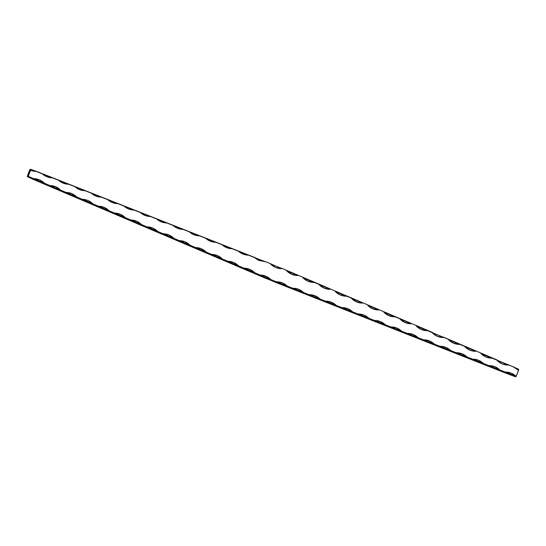 <?xml version="1.0" encoding="UTF-8"?>
<svg xmlns="http://www.w3.org/2000/svg" width="546" height="546" viewBox="0 0 546 546"><rect width="100%" height="100%" fill="white"/><g stroke="black" fill="none" stroke-linecap="round" stroke-linejoin="round"><path stroke-width="0.82" d="M303.665 277.887L303.637 277.859A15.438 15.09 -108.7 0 1 303.173 277.402L297.782 275.109A15.438 15.09 -108.7 0 1 297.147 275.095A15.438 15.09 -108.7 0 1 297.611 275.546L291.782 274.345L286.827 270.959A15.438 15.09 -108.7 0 1 287.462 270.973A15.438 15.09 -108.7 0 1 286.998 270.516L281.388 268.134A15.438 15.09 -108.7 0 1 280.876 268.12A15.438 15.09 -108.7 0 1 281.436 268.659L275.607 267.458L270.645 264.073A15.438 15.09 -108.7 0 1 271.15 264.08L271.15 264.08A15.438 15.09 -108.7 0 1 270.884 263.827L265.308 261.63A15.438 15.09 -108.7 0 1 265.24 261.63A15.438 15.09 -108.7 0 1 265.288 261.684L259.418 260.572L254.409 257.33L248.962 255.18L243.106 254.136L238.063 250.88L232.616 248.737L226.761 247.686L221.717 244.437L216.271 242.287L210.408 241.243L205.371 237.988L199.918 235.838L194.062 234.794L189.018 231.538L183.572 229.388L177.716 228.344L172.672 225.095L167.226 222.945L161.37 221.901L156.327 218.646L150.873 216.496L145.018 215.452L139.974 212.196L134.528 210.046L128.672 209.002L123.628 205.753L118.182 203.603L112.326 202.559L107.282 199.304L101.836 197.154L95.973 196.11L90.936 192.854L85.483 190.704L79.627 189.66L74.584 186.404L69.137 184.261L63.281 183.21L58.238 179.962L52.791 177.812L46.936 176.768L41.892 173.512L36.445 171.362L30.569 170.311L28.249 176.351L27.3 176.672L29.805 169.615L30.753 169.294L28.249 176.351L270.884 279.634L270.079 280.016L271.034 279.695A5.938 5.801 -108.7 0 1 270.939 279.654L269.936 279.955L264.476 277.812L27.3 176.672L28.249 176.351L33.647 178.644L39.476 179.852L44.431 183.238L49.822 185.538L55.651 186.739L60.613 190.124L66.005 192.424L71.833 193.625L76.788 197.01L82.18 199.31L88.008 200.512L92.97 203.897L98.362 206.197L104.19 207.398L109.145 210.783L114.537 213.083L120.373 214.285L125.327 217.677L130.719 219.97L136.548 221.171L141.51 224.563L146.901 226.856L152.73 228.057L157.685 231.449L163.077 233.743L168.905 234.944L173.867 238.336L179.259 240.629L185.087 241.83L190.042 245.222L195.434 247.515L201.262 248.717L206.224 252.109L211.616 254.402L217.445 255.603L222.399 258.995L227.791 261.288L233.627 262.496L238.582 265.882L243.973 268.175L249.802 269.383L254.764 272.768L260.155 275.061L265.984 276.269L270.939 279.654A5.938 5.801 71.3 0 0 271.034 279.695L516.195 376.385L518.516 370.345L513.499 366.932L486.213 355.753L481.142 353.16L491.932 357.753L475.75 350.866L470.031 348.867L464.967 346.273L475.75 350.866L453.856 341.98L448.785 339.387L459.575 343.98L421.498 328.201L416.427 325.614L427.218 330.207L411.036 323.314L405.316 321.314L400.245 318.728L411.036 323.314L389.141 314.428L384.07 311.841L394.854 316.427L378.678 309.541L372.959 307.541L367.888 304.955L378.678 309.541L362.496 302.655L356.777 300.655L351.713 298.068L362.496 302.655L340.602 293.768L335.531 291.175L346.321 295.768L330.139 288.882L324.42 286.882L319.355 284.289L330.139 288.882L308.244 279.996L303.173 277.402L313.964 281.995L297.782 275.109L292.062 273.109L286.998 270.516L297.782 275.109L281.388 268.134A15.438 15.09 -108.7 0 1 280.876 268.12L271.15 264.08A15.438 15.09 -108.7 0 1 270.884 263.827L265.308 261.63A15.438 15.09 -108.7 0 1 265.24 261.63L259.596 259.548A15.438 2.075 -159.8 0 0 265.308 261.63L259.596 259.548L259.418 260.572A15.438 15.09 -108.7 0 1 254.409 257.33A15.438 2.075 -159.8 0 0 259.596 259.548L30.753 169.294L29.805 169.615L27.532 175.675M29.402 172.372L29.498 171.915L29.402 172.372M28.528 174.276L28.351 174.74L28.528 174.276M28.726 174.017L28.87 173.546L28.726 174.017M28.296 174.891L28.119 175.355L28.296 174.891M29.156 172.645L28.856 173.437L29.156 172.645M29.634 172.509L29.102 173.389L29.593 172.406M518.475 370.338L518.7 369.328L508.108 364.639A15.438 15.09 -108.7 0 1 507.48 364.626L507.48 364.626A15.438 15.09 -108.7 0 1 507.944 365.076L502.115 363.875L497.153 360.483A15.438 15.09 -108.7 0 1 497.788 360.503A15.438 15.09 -108.7 0 1 497.324 360.046L491.932 357.753A15.438 15.09 -108.7 0 1 491.298 357.732L491.298 357.732A15.438 15.09 -108.7 0 1 491.762 358.19L485.933 356.988L480.978 353.596A15.438 15.09 -108.7 0 1 481.613 353.617A15.438 15.09 -108.7 0 1 481.142 353.16L475.75 350.866A15.438 15.09 -108.7 0 1 475.116 350.846L475.116 350.846A15.438 15.09 -108.7 0 1 475.586 351.303L469.751 350.102L464.796 346.71A15.438 15.09 -108.7 0 1 465.431 346.73A15.438 15.09 -108.7 0 1 464.967 346.273L459.575 343.98A15.438 15.09 -108.7 0 1 458.94 343.96L458.94 343.96A15.438 15.09 -108.7 0 1 459.404 344.417L453.576 343.216L448.614 339.824A15.438 15.09 -108.7 0 1 449.249 339.844A15.438 15.09 -108.7 0 1 448.785 339.387L443.393 337.094A15.438 15.09 -108.7 0 1 442.758 337.073L442.758 337.073A15.438 15.09 -108.7 0 1 443.222 337.53L437.394 336.329L432.439 332.937A15.438 15.09 -108.7 0 1 433.074 332.951A15.438 15.09 -108.7 0 1 432.609 332.5L427.218 330.207A15.438 15.09 -108.7 0 1 426.583 330.187L426.583 330.187A15.438 15.09 -108.7 0 1 427.047 330.644L421.219 329.443L416.257 326.051A15.438 15.09 -108.7 0 1 416.891 326.064A15.438 15.09 -108.7 0 1 416.427 325.614L411.036 323.314A15.438 15.09 -108.7 0 1 410.401 323.3L410.401 323.3A15.438 15.09 -108.7 0 1 410.865 323.758L405.036 322.55L400.082 319.164A15.438 15.09 -108.7 0 1 400.716 319.178A15.438 15.09 -108.7 0 1 400.245 318.728L394.854 316.427A15.438 15.09 -108.7 0 1 394.226 316.414L394.226 316.414A15.438 15.09 -108.7 0 1 394.69 316.871L388.861 315.663L383.899 312.278A15.438 15.09 -108.7 0 1 384.534 312.292A15.438 15.09 -108.7 0 1 384.07 311.841L378.678 309.541A15.438 15.09 -108.7 0 1 378.044 309.527L378.044 309.527A15.438 15.09 -108.7 0 1 378.508 309.985L372.679 308.777L367.724 305.391A15.438 15.09 -108.7 0 1 368.359 305.405A15.438 15.09 -108.7 0 1 367.888 304.955L362.496 302.655A15.438 15.09 -108.7 0 1 361.862 302.641L361.862 302.641A15.438 15.09 -108.7 0 1 362.332 303.098L356.497 301.89L351.542 298.505A15.438 15.09 -108.7 0 1 352.177 298.519A15.438 15.09 -108.7 0 1 351.713 298.068L346.321 295.768A15.438 15.09 -108.7 0 1 345.686 295.755L345.686 295.755A15.438 15.09 -108.7 0 1 346.15 296.212L340.322 295.004L335.36 291.619A15.438 15.09 -108.7 0 1 335.995 291.632A15.438 15.09 -108.7 0 1 335.531 291.175L330.139 288.882A15.438 15.09 -108.7 0 1 329.504 288.868L329.504 288.868A15.438 15.09 -108.7 0 1 329.968 289.325L324.14 288.117L319.185 284.732A15.438 15.09 -108.7 0 1 319.82 284.746A15.438 15.09 -108.7 0 1 319.355 284.289L313.964 281.995A15.438 15.09 -108.7 0 1 313.329 281.982L313.329 281.982A15.438 15.09 -108.7 0 1 313.793 282.432L307.964 281.231L303.003 277.846A15.438 15.09 -108.7 0 1 303.637 277.859L313.213 281.954M497.815 360.524L507.357 364.592M481.633 353.637L491.182 357.705M465.451 346.751L475 350.819M449.276 339.865L458.824 343.932M433.094 332.978L442.642 337.046M416.919 326.092L426.467 330.159M400.245 318.728L410.285 323.273M384.561 312.319L394.103 316.387M368.379 305.432L377.928 309.5M352.197 298.546L361.745 302.614M336.022 291.66L345.57 295.727M319.84 284.773L329.388 288.841M297.147 275.095L297.611 275.546C293.441 275.464 289.844 273.935 286.827 270.959L297.031 275.068M280.876 268.12L281.436 268.659C277.259 268.577 273.662 267.049 270.645 264.073L271.171 264.1M265.24 261.63L259.418 260.572L259.596 259.548L265.199 261.623M27.525 175.921L27.3 176.672A15.438 2.143 21.8 0 1 32.46 179.047L264.476 277.812L504.067 372.474L515.247 376.706L516.195 376.385L515.247 376.706L504.067 372.474L274.979 282.118L270.079 280.016L271.034 279.695L276.385 281.804L282.241 282.848L287.285 286.104L292.738 288.254L298.594 289.298L303.637 292.554L309.084 294.697L314.94 295.748L319.983 298.996L325.43 301.146L331.285 302.191L336.329 305.446L341.776 307.596L347.638 308.64L352.675 311.896L358.128 314.039L363.984 315.09L369.028 318.338L374.474 320.488L380.33 321.533L385.374 324.788L390.82 326.938L396.676 327.982L401.72 331.238L407.173 333.388L413.029 334.432L418.072 337.681L423.519 339.83L429.374 340.875L434.418 344.13L439.864 346.28L445.72 347.324L450.764 350.58L456.21 352.73L462.073 353.774L467.11 357.023L472.563 359.172L478.419 360.217L483.463 363.472L488.909 365.622L494.765 366.666L499.808 369.922L505.255 372.072L511.111 373.116L516.154 376.371L518.516 370.345L513.499 366.932L518.7 369.328L518.516 370.345M270.918 279.648L260.155 275.061C264.325 275.143 267.922 276.679 270.939 279.654L270.932 279.654M33.647 178.644C37.817 178.733 41.414 180.262 44.431 183.238L33.647 178.644M49.822 185.538C53.999 185.62 57.596 187.148 60.613 190.124L49.822 185.538M66.005 192.424C70.175 192.506 73.771 194.035 76.788 197.01L66.005 192.424M82.18 199.31C86.357 199.392 89.954 200.921 92.97 203.897L82.18 199.31M98.362 206.197C102.532 206.279 106.129 207.808 109.145 210.783L98.362 206.197M114.537 213.083C118.714 213.165 122.311 214.694 125.327 217.677L114.537 213.083M130.719 219.97C134.896 220.052 138.486 221.58 141.51 224.563L130.719 219.97M146.901 226.856C151.071 226.938 154.668 228.467 157.685 231.449L146.901 226.856M163.077 233.743C167.253 233.825 170.85 235.353 173.867 238.336L163.077 233.743M179.259 240.629C183.429 240.711 187.025 242.24 190.042 245.222L179.259 240.629M195.434 247.515C199.611 247.597 203.208 249.126 206.224 252.109L195.434 247.515M211.616 254.402C215.786 254.484 219.383 256.013 222.399 258.995L211.616 254.402M227.791 261.288C231.968 261.37 235.565 262.906 238.582 265.882L227.791 261.288M243.973 268.175C248.15 268.257 251.74 269.792 254.764 272.768L243.973 268.175M276.385 281.804C280.562 281.77 284.193 283.203 287.285 286.104L276.385 281.804M292.738 288.254C296.908 288.22 300.539 289.653 303.637 292.554L292.738 288.254M309.084 294.697C313.254 294.669 316.892 296.103 319.983 298.996L309.084 294.697M325.43 301.146C329.607 301.119 333.237 302.545 336.329 305.446L325.43 301.146M341.776 307.596C345.952 307.562 349.583 308.995 352.675 311.896L341.776 307.596M358.128 314.039C362.298 314.011 365.929 315.445 369.028 318.338L358.128 314.039M374.474 320.488C378.644 320.461 382.282 321.894 385.374 324.788L374.474 320.488M390.82 326.938C394.997 326.904 398.628 328.337 401.72 331.238L390.82 326.938M407.173 333.388C411.343 333.353 414.974 334.787 418.072 337.681L407.173 333.388M423.519 339.83C427.689 339.803 431.326 341.236 434.418 344.13L423.519 339.83M439.864 346.28C444.035 346.246 447.672 347.679 450.764 350.58L439.864 346.28M456.21 352.73C460.387 352.696 464.018 354.129 467.11 357.023L456.21 352.73M472.563 359.172C476.733 359.145 480.364 360.578 483.463 363.472L472.563 359.172M488.909 365.622C493.079 365.588 496.717 367.021 499.808 369.922L488.909 365.622M505.255 372.072C509.432 372.038 513.063 373.471 516.154 376.371L505.255 372.072M52.791 177.812C48.614 177.839 44.984 176.406 41.892 173.512L52.791 177.812M69.137 184.261C64.967 184.289 61.329 182.855 58.238 179.962L69.137 184.261M85.483 190.704C81.313 190.738 77.682 189.305 74.584 186.404L85.483 190.704M101.836 197.154C97.659 197.188 94.028 195.755 90.936 192.854L101.836 197.154M118.182 203.603C114.005 203.631 110.374 202.197 107.282 199.304L118.182 203.603M134.528 210.046C130.357 210.08 126.72 208.647 123.628 205.753L134.528 210.046M150.873 216.496C146.703 216.53 143.072 215.097 139.974 212.196L150.873 216.496M167.226 222.945C163.049 222.973 159.418 221.54 156.327 218.646L167.226 222.945M183.572 229.388C179.402 229.422 175.764 227.989 172.672 225.095L183.572 229.388M199.918 235.838C195.748 235.872 192.117 234.439 189.018 231.538L199.918 235.838M216.271 242.287C212.094 242.315 208.463 240.882 205.371 237.988L216.271 242.287M232.616 248.737C228.44 248.764 224.809 247.331 221.717 244.437L232.616 248.737M248.962 255.18C244.792 255.214 241.155 253.781 238.063 250.88L248.962 255.18M36.445 171.362A15.438 15.09 -108.7 0 1 30.569 170.311L30.753 169.294A15.438 2.075 -159.8 0 0 36.445 171.362L36.445 171.362M271.226 264.127L280.61 268.045M313.322 281.982C314.148 282.002 314.148 282.002 313.322 281.982C314.148 282.002 314.148 282.002 313.322 281.982L313.793 282.432C309.616 282.35 306.026 280.821 303.003 277.846L303.637 277.859M330.139 288.882L329.497 288.868L329.968 289.325C325.798 289.237 322.201 287.708 319.185 284.732L319.82 284.746L319.355 284.289M346.321 295.768L345.679 295.755L346.15 296.212C341.973 296.13 338.384 294.594 335.36 291.619L335.995 291.632L335.531 291.175M362.496 302.655L361.862 302.641L362.332 303.098C358.156 303.016 354.559 301.481 351.542 298.505L352.177 298.519L351.713 298.068M378.044 309.527L378.508 309.985C374.338 309.903 370.741 308.367 367.724 305.391L368.359 305.405M394.854 316.427L394.219 316.414L394.69 316.871C390.513 316.789 386.916 315.254 383.899 312.278L384.534 312.292M410.401 323.3L410.865 323.758C406.695 323.676 403.098 322.14 400.082 319.164L400.716 319.178M426.583 330.187L427.047 330.644C422.87 330.562 419.273 329.033 416.257 326.051L416.891 326.064M442.758 337.073L443.222 337.53C439.052 337.448 435.455 335.92 432.439 332.937L433.074 332.951L432.609 332.5M459.575 343.98L458.933 343.96L459.404 344.417C455.228 344.335 451.638 342.806 448.614 339.824L449.249 339.844L448.785 339.387M475.116 350.853C475.941 350.866 475.941 350.866 475.116 350.853C475.941 350.866 475.941 350.866 475.116 350.853L475.586 351.303C471.41 351.221 467.813 349.693 464.796 346.71L465.431 346.73L464.967 346.273M491.298 357.732L491.762 358.19C487.592 358.108 483.995 356.579 480.978 353.596L481.613 353.617M507.48 364.626L507.944 365.076C503.767 364.994 500.17 363.465 497.153 360.483L497.788 360.503L497.324 360.046M28.706 174.031L28.918 173.567M29.375 172.413L29.539 171.935M29.327 173.341L29.559 172.734L29.327 173.341M384.534 312.305L384.07 311.841M303.644 277.866L303.173 277.402"/></g></svg>

